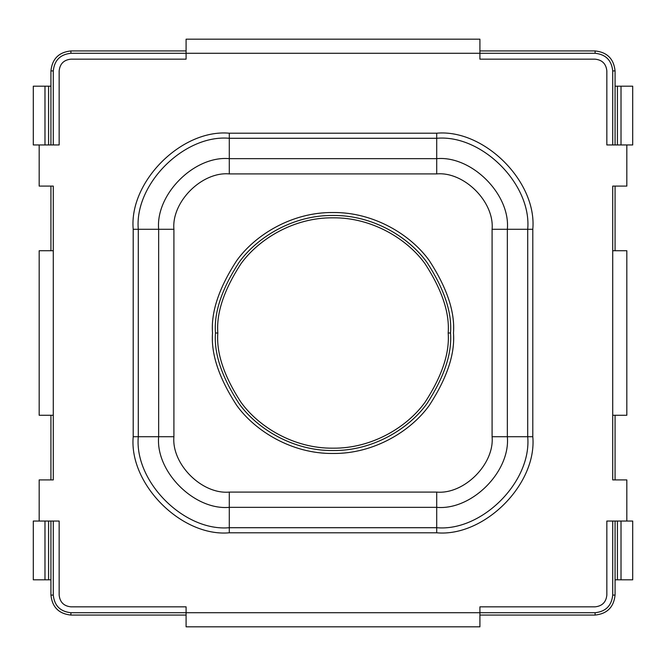 <?xml version="1.0" encoding="UTF-8"?>
<svg xmlns="http://www.w3.org/2000/svg" width="666" height="666" viewBox="0 0 666 666"><rect width="100%" height="100%" fill="white"/><g stroke="black" fill="none" stroke-linecap="round" stroke-linejoin="round"><path stroke-width="1" d="M450.532 333C452.097 312.57 444.264 289.069 427.023 262.479C408.991 237.246 372.902 215.001 333 215.468C293.098 215.001 257.009 237.246 238.977 262.479C221.736 289.069 213.903 312.57 215.468 333L217.824 333C216.284 312.978 223.959 289.943 240.859 263.894C258.533 239.161 293.897 217.366 333 217.824C372.103 217.366 407.467 239.161 425.141 263.894C442.041 289.943 449.717 312.978 448.176 333L450.532 333C452.097 353.43 444.264 376.931 427.023 403.521C408.991 428.754 372.902 450.999 333 450.532C293.098 450.999 257.009 428.754 238.977 403.521C221.736 376.931 213.903 353.43 215.468 333C213.903 312.57 221.736 289.069 238.977 262.479C257.009 237.246 293.098 215.001 333 215.468C372.902 215.001 408.991 237.246 427.023 262.479C444.264 289.069 452.097 312.57 450.532 333L448.176 333C449.717 312.978 442.041 289.943 425.141 263.894C407.467 239.161 372.103 217.366 333 217.824C293.897 217.366 258.533 239.161 240.859 263.894C223.959 289.943 216.284 312.978 217.824 333C216.284 353.022 223.959 376.057 240.859 402.106C258.533 426.839 293.897 448.634 333 448.176C372.103 448.634 407.467 426.839 425.141 402.106C442.041 376.057 449.717 353.022 448.176 333C449.717 353.022 442.041 376.057 425.141 402.106C407.467 426.839 372.103 448.634 333 448.176C293.897 448.634 258.533 426.839 240.859 402.106C223.959 376.057 216.284 353.022 217.824 333L215.468 333C213.903 353.43 221.736 376.931 238.977 403.521C257.009 428.754 293.098 450.999 333 450.532C372.902 450.999 408.991 428.754 427.023 403.521C444.264 376.931 452.097 353.43 450.532 333M615.068 70.912L615.068 144.955L615.068 70.912L612.72 70.912C611.596 60.281 605.719 54.404 595.088 53.28L479.911 53.28L595.088 53.28C605.719 54.404 611.596 60.281 612.72 70.912L612.72 144.955L612.72 70.912L615.068 70.912C613.802 58.858 607.142 52.198 595.088 50.932C607.142 52.198 613.802 58.858 615.068 70.912M615.068 186.089L615.068 250.732L615.068 186.089M615.068 415.268L615.068 479.911L615.068 415.268M615.068 521.045L615.068 595.088C613.802 607.142 607.142 613.802 595.088 615.068L479.911 615.068L595.088 615.068L595.088 612.72C605.719 611.596 611.596 605.719 612.72 595.088L612.72 521.045L612.72 595.088C611.596 605.719 605.719 611.596 595.088 612.72L479.911 612.72L595.088 612.72L595.088 615.068C607.142 613.802 613.802 607.142 615.068 595.088L612.72 595.088L615.068 595.088L615.068 521.045M50.932 595.088L50.932 521.045L50.932 595.088C52.198 607.142 58.858 613.802 70.912 615.068C58.858 613.802 52.198 607.142 50.932 595.088L53.28 595.088C54.404 605.719 60.281 611.596 70.912 612.72L186.089 612.72L70.912 612.72L70.912 615.068L186.089 615.068L70.912 615.068L70.912 612.72C60.281 611.596 54.404 605.719 53.28 595.088L50.932 595.088M50.932 479.911L50.932 415.268L50.932 479.911M50.932 250.732L50.932 186.089L50.932 250.732M50.932 144.955L50.932 70.912C52.198 58.858 58.858 52.198 70.912 50.932L186.089 50.932L70.912 50.932C58.858 52.198 52.198 58.858 50.932 70.912L50.932 144.955M479.911 50.932L595.088 50.932L595.088 53.28L595.088 50.932L479.911 50.932M186.089 53.28L70.912 53.28C60.281 54.404 54.404 60.281 53.28 70.912L53.28 144.955L53.28 70.912L50.932 70.912L53.28 70.912C54.404 60.281 60.281 54.404 70.912 53.28L70.912 50.932L70.912 53.28L186.089 53.28L186.089 59.157L70.912 59.157C63.819 59.907 59.907 63.819 59.157 70.912L59.157 144.955L39.177 144.955L39.177 186.089L53.28 186.089L53.28 479.911L53.28 415.268L53.28 479.911L39.177 479.911L39.177 521.045L59.157 521.045L59.157 595.088C59.907 602.181 63.819 606.093 70.912 606.843L186.089 606.843L186.089 612.72L479.911 612.72L479.911 606.843L595.088 606.843C602.181 606.093 606.093 602.181 606.843 595.088L606.843 521.045L626.823 521.045L626.823 479.911L612.72 479.911L612.72 186.089L612.72 250.732L612.72 186.089L626.823 186.089L626.823 144.955L606.843 144.955L606.843 70.912C606.093 63.819 602.181 59.907 595.088 59.157L479.911 59.157L479.911 53.28L186.089 53.28L479.911 53.28L479.911 59.157L595.088 59.157C602.181 59.907 606.093 63.819 606.843 70.912L606.843 144.955L626.823 144.955L626.823 186.089L612.72 186.089L612.72 250.732L626.823 250.732L626.823 415.268L612.72 415.268L612.72 479.911L626.823 479.911L626.823 521.045L606.843 521.045L606.843 595.088C606.093 602.181 602.181 606.093 595.088 606.843L479.911 606.843L479.911 612.72L186.089 612.72L186.089 606.843L70.912 606.843C63.819 606.093 59.907 602.181 59.157 595.088L59.157 521.045L39.177 521.045L39.177 479.911L53.28 479.911L53.28 415.268L39.177 415.268L39.177 250.732L53.28 250.732L53.28 186.089L39.177 186.089L39.177 144.955L59.157 144.955L59.157 70.912C59.907 63.819 63.819 59.907 70.912 59.157L186.089 59.157L186.089 39.177L479.911 39.177L479.911 53.28L479.911 39.177L186.089 39.177L186.089 53.28M53.28 521.045L53.28 595.088L53.28 521.045M212.529 333C210.922 353.937 218.956 378.03 236.63 405.278C255.111 431.152 292.108 453.946 333 453.471C373.892 453.946 410.889 431.152 429.37 405.278C447.044 378.03 455.078 353.937 453.471 333C455.078 353.937 447.044 378.03 429.37 405.278C410.889 431.152 373.892 453.946 333 453.471C292.108 453.946 255.111 431.152 236.63 405.278C218.956 378.03 210.922 353.937 212.529 333C210.922 312.063 218.956 287.97 236.63 260.722C255.111 234.848 292.108 212.054 333 212.529C373.892 212.054 410.889 234.848 429.37 260.722C447.044 287.97 455.078 312.063 453.471 333C455.078 312.063 447.044 287.97 429.37 260.722C410.889 234.848 373.892 212.054 333 212.529C292.108 212.054 255.111 234.848 236.63 260.722C218.956 287.97 210.922 312.063 212.529 333M532.8 229.287L532.8 436.713C537.096 484.257 484.257 537.096 436.713 532.8L229.287 532.8C181.743 537.096 128.904 484.257 133.2 436.713L133.2 229.287C128.904 181.743 181.743 128.904 229.287 133.2L436.713 133.2C484.257 128.904 537.096 181.743 532.8 229.287C537.096 181.743 484.257 128.904 436.713 133.2L229.287 133.2C181.743 128.904 128.904 181.743 133.2 229.287L138.287 229.287L138.287 436.713L158.65 436.713L158.65 229.287L138.287 229.287L158.65 229.287C155.486 194.339 194.339 155.486 229.287 158.65L436.713 158.65L436.713 138.287L229.287 138.287L229.287 158.65L229.287 138.287C184.266 134.224 134.224 184.266 138.287 229.287C134.224 184.266 184.266 134.224 229.287 138.287L229.287 133.2L229.287 138.287L436.713 138.287L436.713 158.65C471.661 155.486 510.514 194.339 507.35 229.287L507.35 436.713C510.514 471.661 471.661 510.514 436.713 507.35L229.287 507.35C194.339 510.514 155.486 471.661 158.65 436.713L138.287 436.713C134.224 481.734 184.266 531.776 229.287 527.713L229.287 507.35L229.287 527.713L436.713 527.713L436.713 507.35L436.713 527.713C481.734 531.776 531.776 481.734 527.713 436.713L507.35 436.713L527.713 436.713L527.713 229.287L507.35 229.287L527.713 229.287C531.776 184.266 481.734 134.224 436.713 138.287L436.713 133.2L436.713 138.287C481.734 134.224 531.776 184.266 527.713 229.287L532.8 229.287L527.713 229.287L527.713 436.713L532.8 436.713L532.8 229.287M479.911 626.823L186.089 626.823L186.089 612.72L186.089 626.823L479.911 626.823L479.911 612.72L479.911 626.823M53.28 415.268L53.28 250.732L39.177 250.732L39.177 415.268L53.28 415.268M612.72 250.732L612.72 415.268L626.823 415.268L626.823 250.732L612.72 250.732M229.287 492.091L436.713 492.091C464.11 494.563 494.563 464.11 492.091 436.713L492.091 229.287C494.563 201.89 464.11 171.437 436.713 173.909L229.287 173.909C201.89 171.437 171.437 201.89 173.909 229.287L173.909 436.713C171.437 464.11 201.89 494.563 229.287 492.091C201.89 494.563 171.437 464.11 173.909 436.713L173.909 229.287C171.437 201.89 201.89 171.437 229.287 173.909L229.287 158.65C194.339 155.486 155.486 194.339 158.65 229.287L173.909 229.287L158.65 229.287L158.65 436.713L173.909 436.713L158.65 436.713C155.486 471.661 194.339 510.514 229.287 507.35L229.287 492.091L229.287 507.35L436.713 507.35L436.713 492.091L229.287 492.091M138.287 229.287L133.2 229.287L133.2 436.713L138.287 436.713L138.287 229.287M138.287 436.713L133.2 436.713C128.904 484.257 181.743 537.096 229.287 532.8L229.287 527.713C184.266 531.776 134.224 481.734 138.287 436.713M229.287 527.713L229.287 532.8L436.713 532.8L436.713 527.713L229.287 527.713M436.713 527.713L436.713 532.8C484.257 537.096 537.096 484.257 532.8 436.713L527.713 436.713C531.776 481.734 481.734 531.776 436.713 527.713M229.287 158.65L229.287 173.909L436.713 173.909L436.713 158.65L229.287 158.65M436.713 158.65L436.713 173.909C464.11 171.437 494.563 201.89 492.091 229.287L507.35 229.287C510.514 194.339 471.661 155.486 436.713 158.65M507.35 229.287L492.091 229.287L492.091 436.713L507.35 436.713L507.35 229.287M436.713 492.091L436.713 507.35C471.661 510.514 510.514 471.661 507.35 436.713L492.091 436.713C494.563 464.11 464.11 494.563 436.713 492.091M39.177 144.955L33.3 144.955L33.3 86.189L50.932 86.189L48.593 86.189L48.593 144.955L48.593 86.189L33.3 86.189L33.3 144.955L39.177 144.955M44.98 144.955L44.98 86.189L44.98 144.955M33.3 521.045L39.177 521.045L33.3 521.045L33.3 579.811L44.98 579.811L33.3 579.811L33.3 521.045M50.932 579.811L44.98 579.811L50.932 579.811M48.593 521.045L48.593 579.811L48.593 521.045M44.98 521.045L44.98 579.811L44.98 521.045M626.823 521.045L632.7 521.045L626.823 521.045M632.7 579.811L615.068 579.811L617.407 579.811L617.407 521.045L617.407 579.811L621.02 579.811L621.02 521.045L621.02 579.811L632.7 579.811L632.7 521.045L632.7 579.811M632.7 144.955L626.823 144.955L632.7 144.955L632.7 86.189L632.7 144.955M615.068 86.189L632.7 86.189L621.02 86.189L621.02 144.955L621.02 86.189L615.068 86.189M617.407 144.955L617.407 86.189L617.407 144.955"/></g></svg>
